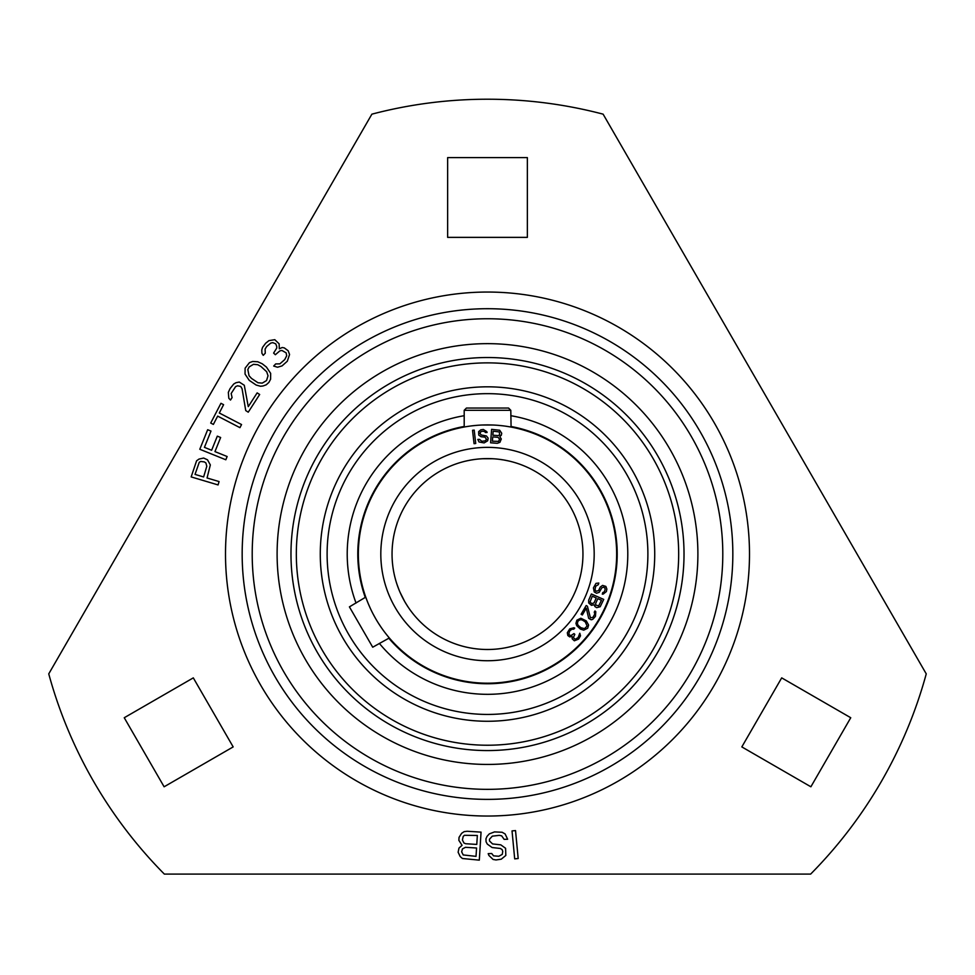 <?xml version="1.0" encoding="UTF-8"?>
<svg xmlns="http://www.w3.org/2000/svg" width="975" height="975" viewBox="0 0 975 975"><rect width="100%" height="100%" fill="white"/><g stroke="black" fill="none" stroke-linecap="round" stroke-linejoin="round"><path stroke-width="1.46" d="M810.639 874.1L164.361 874.1A454.813 454.813 0 0 1 48.75 673.871L371.889 114.16A454.813 454.813 0 0 1 603.111 114.16L926.25 673.871A454.813 454.813 0 0 1 810.639 874.1M447.635 157.621L447.635 237.364L527.365 237.364L527.365 157.621L447.635 157.621L527.365 157.621L527.365 237.364L447.635 237.364L447.635 157.621M164.117 786.788L233.171 746.911L193.306 677.869L124.252 717.734L164.117 786.788L124.252 717.734L193.306 677.869L233.171 746.911L164.117 786.788M850.748 717.734L781.694 677.869L741.829 746.911L810.883 786.788L850.748 717.734L810.883 786.788L741.829 746.911L781.694 677.869L850.748 717.734M512.033 830.907L514.69 858.865L518.188 858.524L515.531 830.578L512.033 830.907M491.717 853.515L488.207 853.637L488.853 855.404L493.082 859.45L496.019 859.95L501.26 859.182L505.818 855.453L505.586 848.287L500.797 844.85L492.57 843.923L489.548 841.035L489.487 839.243L492.314 836.16L499.31 835.343L501.674 835.855L504.124 839.365L507.634 839.256L505.123 833.954L502.137 832.26L494.52 831.907L489.316 833.869L487.049 836.343L485.964 838.768L486.062 841.754L487.305 844.094L492.107 847.531L500.321 848.457L502.113 849.591L502.759 851.358L502.271 854.368L498.822 856.269L493.545 855.843L491.717 853.515M462.065 845.313L458.969 848.116L458.128 852.247L460.2 856.562L462.418 858.5L479.31 860.145L481.053 832.126L467.049 831.261L464.088 831.675L461.638 833.308L459.054 837.342L458.859 840.328L462.065 845.313M203.653 458.043L198.973 459.091L196.584 460.822L191.161 476.909L218.071 484.928L219.07 481.565L207.053 477.982L210.332 464.917L207.492 459.798L203.653 458.043M227.138 456.519L214.951 451.596L220.642 437.495L217.315 436.154L211.624 450.255L204.421 447.354L210.99 431.072L207.663 429.731L199.79 449.268L225.822 459.773L227.138 456.519M220.947 403.309L210.71 423.04L213.367 424.418L217.669 416.118L239.947 427.659L241.556 424.552L219.29 412.998L223.592 404.686L220.947 403.309M245.737 410.572L248.247 412.193L259.667 394.497L257.156 392.876L248.272 406.636L244.286 385.271L239.277 382.042L235.999 382.712L233.72 384.028L230.051 388.611L228.333 392.377L228.808 398.251L230.502 400.043L232.087 397.581L231.16 393.51L235.597 386.624L237.559 385.795L240.703 386.441L242.068 388.72L245.737 410.572M249.234 380.347L256.169 385.052L260.544 386.258L263.043 385.978L266.26 384.784L268.893 382.395L270.587 379.263L270.66 373.376L266.467 367.112L262.238 363.785L257.753 361.762L252.659 361.469L249.442 362.663L245.115 368.184L245.042 374.083L249.234 380.347M289.563 354.498L288.173 350.756L284.298 347.892L282.189 347.514L279.313 348.818L279.118 343.797L274.792 339.69L268.966 340.628L265.712 343.188L262.531 347.417L261.788 349.94L261.909 353.279L263.25 355.351L265.261 353.23L265.103 349.05L266.675 346.515L270.733 343.102L272.805 342.652L275.779 343.858L276.705 346.357L276.778 348.026L273.622 353.084L275.352 354.729L279.813 350.903L281.885 350.439L286.163 352.877L286.687 355.802L284.737 359.592L279.874 363.858L275.693 363.919L273.683 366.052L277.497 367.234L282.043 365.905L287.308 361.225L289.563 354.498M476.032 856.355L463.222 854.953L461.663 851.87L462.43 848.92L465.465 847.312L476.556 848.006L476.032 856.355M462.406 839.95L463.21 836.404L464.453 835.283L477.336 835.49L476.775 844.423L465.684 843.741L463.966 843.034L462.406 839.95M206.798 466.306L203.617 476.958L195.037 474.398L199.278 462.235L200.765 461.455L204.36 461.918L205.92 462.991L206.798 466.306M251.513 378.422L249.052 375.741L247.821 369.574L249.161 366.905L253.463 364.333L257.717 364.699L260.898 366.454L266.65 371.707L268.027 375.765L266.541 380.555L262.238 383.126L257.985 382.748L251.513 378.422M487.5 318.752A235.292 235.292 0 0 0 252.208 554.044A235.292 235.292 0 0 0 487.5 789.348A235.292 235.292 0 0 0 722.792 554.044A235.292 235.292 0 0 0 487.5 318.752M487.5 343.651A210.393 210.393 0 0 0 277.107 554.044A210.393 210.393 0 0 0 487.5 764.437A210.393 210.393 0 0 0 697.893 554.044A210.393 210.393 0 0 0 487.5 343.651M576.725 625.682L580.308 629.033L583.732 630.179L587.693 628.217L588.607 625.048L586.316 620.904L580.808 618.235L576.859 620.197L575.945 623.354L576.725 625.682M616.651 554.044A129.151 129.151 0 0 0 487.5 424.905A129.151 129.151 0 0 0 358.349 554.044A129.151 129.151 0 0 0 487.5 683.195A129.151 129.151 0 0 0 616.651 554.044M475.727 443.491L474.203 430.097L472.534 430.292L474.057 443.686L475.727 443.491M485.416 432.534L487.098 432.473L486.781 431.62L483.32 429.463L480.809 429.841L478.628 431.657L478.762 435.094L481.077 436.727L485.026 437.141L486.525 439.384L485.172 440.871L481.821 441.285L479.493 439.372L477.811 439.433L479.042 441.967L484.136 442.918L487.695 440.773L488.158 438.165L486.391 435.935L481.297 434.996L480.114 433.607L480.334 432.157L481.991 431.23L484.526 431.425L485.416 432.534M499.785 436.581L501.296 435.252L501.723 433.266L499.7 430.243L491.595 429.353L490.596 442.796L497.311 443.296L499.919 442.333L501.296 438.994L499.785 436.581M602.782 592.508L602.282 594.128L603.184 594.104L606.377 591.569L606.852 589.071L605.865 586.414L602.587 585.402L600.271 587.035L598.565 590.618L595.957 591.289L595.006 589.522L595.725 586.219L598.309 584.659L598.808 583.05L596.005 583.367L593.422 587.852L594.25 591.935L596.554 593.227L599.247 592.3L601.831 587.815L603.537 587.157L604.817 587.852L605.146 589.717L604.122 592.044L602.782 592.508M594.189 604.719L594.933 606.584L596.663 607.657L600.186 606.742L603.72 599.406L591.386 593.994L588.681 600.161L588.705 602.928L591.411 605.341L594.189 604.719M567.316 632.751L567.84 635.542L569.717 636.894L572.106 636.431L572.215 638.844L574.324 640.794L578.663 639.076L580.515 635.81L579.784 633.226L578.175 637.479L575.262 639.356L573.361 637.601L574.823 634.359L573.982 633.579L570.862 635.663L568.803 634.518L569.449 631.288L571.764 629.216L573.763 629.168L574.726 628.132L573.897 627.754L569.741 628.875L567.316 632.751M587.425 606.231L586.182 605.512L581.1 614.25L582.343 614.969L586.292 608.168L588.681 618.321L591.167 619.771L592.715 619.369L595.433 616.407L595.81 611.752L594.969 610.935L594.263 612.154L594.799 614.079L592.824 617.48L590.375 617.687L587.425 606.231M493.155 431.194L499.285 431.937L499.639 434.838L498.176 435.593L492.85 435.191L493.155 431.194M499.59 439.152L498.578 441.37L492.399 441.2L492.728 436.91L498.042 437.312L499.59 439.152M601.465 600.259L598.723 605.804L595.871 605.158L595.652 603.525L597.797 598.65L601.465 600.259M591.825 603.683L590.058 601.989L592.288 596.225L596.225 597.955L594.08 602.842L591.825 603.683M585.256 621.867L587.145 626.06L584.513 628.656L580.905 627.729L578.077 625.292L577.371 623.366L578.017 621.051L580.04 619.759L582.087 619.881L585.256 621.867M467.634 426.441L466.598 426.599M467.171 426.514L469.84 426.112M505.16 426.112L507.829 426.514M508.402 426.599L511.083 427.074L510.803 410.304L508.56 408.05L466.44 408.05L464.197 410.304L510.803 410.304M366.49 599.162L365.747 597.114L349.416 606.864L372.718 647.217L389.33 637.955L387.575 635.871M387.197 635.395L385.539 633.299M367.88 602.721L367.002 600.503M509.011 461.041L504.855 460.188M501.455 459.615L503.319 459.908M490.632 458.64L494.52 458.847M480.48 458.847L484.392 458.64M471.705 459.908L473.606 459.603M468.134 460.578L465.952 461.053M465.806 461.09L468.183 460.566M506.866 460.578L509.048 461.053M392.048 554.044A95.452 95.452 0 0 1 487.5 458.591A95.452 95.452 0 0 1 582.952 554.044A95.452 95.452 0 0 1 487.5 649.496A95.452 95.452 0 0 1 392.048 554.044A95.452 95.452 0 0 1 487.5 458.591A95.452 95.452 0 0 1 582.952 554.044M398.751 589.18L398.068 587.413M403.321 599.052L401.554 595.591M413.875 614.798L412.717 613.372M408.732 607.973L406.49 604.549M290.977 554.044A196.523 196.523 0 0 0 487.5 750.567A196.523 196.523 0 0 0 684.023 554.044A196.523 196.523 0 0 0 487.5 357.52A196.523 196.523 0 0 0 290.977 554.044M487.5 362.871A191.173 191.173 0 0 0 296.327 554.044A191.173 191.173 0 0 0 487.5 745.229A191.173 191.173 0 0 0 678.673 554.044A191.173 191.173 0 0 0 487.5 362.871M464.197 426.453A129.712 129.712 0 0 0 365.345 597.663M388.647 638.028A129.712 129.712 0 0 0 616.675 565.744A129.712 129.712 0 0 0 510.803 426.453M510.803 415.703A140.29 140.29 0 0 1 627.303 565.744A140.29 140.29 0 0 1 379.348 643.39M464.197 415.703A140.29 140.29 0 0 0 356.046 603.038M487.5 393.656A160.387 160.387 0 0 1 647.888 554.044A160.387 160.387 0 0 1 487.5 714.431A160.387 160.387 0 0 1 327.112 554.044A160.387 160.387 0 0 1 487.5 393.656M487.5 386.819A167.225 167.225 0 0 1 654.725 554.044A167.225 167.225 0 0 1 487.5 721.268A167.225 167.225 0 0 1 320.275 554.044A167.225 167.225 0 0 1 487.5 386.819M464.197 427.026L464.197 410.304M493.082 458.75L494.167 458.823M484.453 458.64L479.505 458.933L484.453 458.64M474.106 459.53L470.145 460.188L474.106 459.53M397.495 585.853L398.97 589.729M401.139 594.701L401.7 595.883M413.766 614.664L412.705 613.348M398.946 589.68L396.886 584.062M499.432 459.335L503.137 459.883M490.486 458.64L488.877 458.603M479.505 458.933L481.906 458.75M471.863 459.883L475.544 459.347M459.42 427.988L461.565 427.525L459.42 427.988M514.117 427.672L513.435 427.525M467.634 460.688L471.498 459.944M481.991 458.75L493.009 458.75M503.478 459.932L507.366 460.675M510.839 427.026L507.366 426.441M503.112 425.843L498.274 425.356M492.997 425.015L482.003 425.015M476.726 425.356L471.888 425.843M400.286 592.861L400.822 594.031M403.638 599.649L404.357 600.941M390.865 639.722L391.414 640.331M364.967 594.847L364.297 592.763L364.967 594.847M419.006 620.527L416.569 617.931M407.733 606.474L404.844 601.794M404.674 601.49L399.969 592.142M399.677 591.459L398.141 587.596M398.056 587.377L396.715 583.538M365.296 595.81L365.515 596.468M365.832 597.346L367.063 600.649M368.672 604.622L370.658 609.07M373.023 613.836L375.655 618.625M378.227 622.879L380.933 626.986M386.466 634.493L387.221 635.432M487.5 816.038A261.995 261.995 0 0 0 749.495 554.044A261.995 261.995 0 0 0 487.5 292.049A261.995 261.995 0 0 0 225.505 554.044A261.995 261.995 0 0 0 487.5 816.038M487.5 799.378A245.334 245.334 0 0 0 732.834 554.044A245.334 245.334 0 0 0 487.5 308.709A245.334 245.334 0 0 0 242.166 554.044A245.334 245.334 0 0 0 487.5 799.378M594.189 554.044A106.689 106.689 0 0 1 487.5 660.733A106.689 106.689 0 0 1 380.811 554.044A106.689 106.689 0 0 1 487.5 447.367A106.689 106.689 0 0 1 594.189 554.044M407.745 452.473A37.891 37.891 0 0 0 408.111 451.474M384.93 474.654A37.891 37.891 0 0 0 385.929 474.289M359.275 538.627A37.891 37.891 0 0 0 358.837 537.652M358.837 570.436A37.891 37.891 0 0 0 359.275 569.473M408.111 656.614A37.891 37.891 0 0 0 407.745 655.614M472.071 682.268A37.891 37.891 0 0 0 471.108 682.719M503.892 682.719A37.891 37.891 0 0 0 502.929 682.268M567.255 655.614A37.891 37.891 0 0 0 566.889 656.614M590.07 633.433A37.891 37.891 0 0 0 589.071 633.811M615.725 569.473A37.891 37.891 0 0 0 616.163 570.436M616.163 537.652A37.891 37.891 0 0 0 615.725 538.627M589.071 474.289A37.891 37.891 0 0 0 590.07 474.654M566.889 451.474A37.891 37.891 0 0 0 567.255 452.473"/></g></svg>

